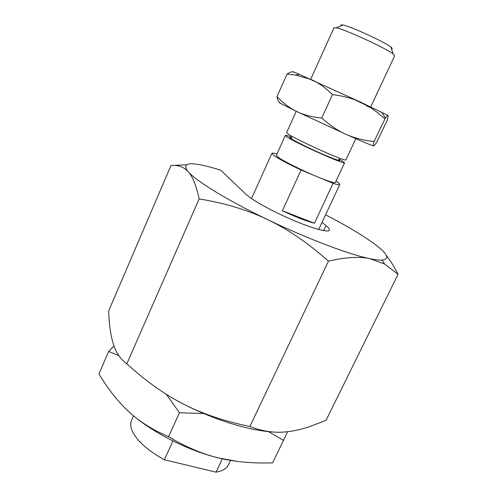 <?xml version="1.0" encoding="UTF-8"?>
<svg xmlns="http://www.w3.org/2000/svg" width="497" height="497" viewBox="0 0 497 497"><rect width="100%" height="100%" fill="white"/><g stroke="black" fill="none" stroke-linecap="round" stroke-linejoin="round"><path stroke-width="0.75" d="M133.525 415.803L131.575 420.182C130.487 422.624 130.431 425.482 131.413 428.749C135.147 439.305 146.13 449.642 164.364 459.762L172.962 440.988M222.358 458.812L216.058 472.15C222.507 471.032 226.651 468.565 228.483 464.751L230.552 460.396M216.058 472.15L164.364 459.762M398.066 274.276L326.1 420.213L310.886 426.196C302.176 429.203 293.913 431.085 286.086 431.856C274.325 433.129 262.261 431.328 249.892 426.463L328.449 261.155C345.657 257.166 359.517 256.353 370.017 258.707L384.622 264.062L398.066 274.276C394.133 266.597 390.22 260.316 386.318 255.446M249.892 426.463C224.594 421.313 202.503 413.871 183.617 404.136C164.65 394.506 145.72 381.075 126.828 363.829L199.129 198.906C224.861 203.099 247.755 210.032 267.815 219.699C287.9 229.254 308.109 243.07 328.449 261.155M126.828 363.829C120.473 359.182 115.994 352.659 113.384 344.266L111.576 337.513C110.011 330.337 109.048 321.46 108.688 310.873L170.962 165.569C177.323 164.861 182.623 166.464 186.853 170.384L188.133 171.695C192.606 176.423 196.272 185.487 199.129 198.906M186.226 164.811L170.962 165.569M183.617 404.136C214.145 419.81 248.463 430.383 272.002 431.912M322.05 222.321L325.97 225.557C328.598 227.719 329.722 229.266 329.343 230.192C328.318 232.807 312.501 228.545 292.236 219.842C272.002 211.169 251.724 199.9 245.959 194.29L220.724 170.185L215.089 168.483C191.482 161.655 182.126 162.283 187.015 170.359L188.133 171.695C196.247 181.138 228.005 200.658 267.815 219.699C307.45 238.784 349.602 254.657 370.017 258.707C375.266 259.788 379.286 260.242 382.087 260.08C389.841 259.167 387.809 254.172 375.993 245.102C364.208 236.23 347.403 226.129 325.578 214.797M310.693 79.303L333.972 27.776L336.575 27.882C345.987 29.795 386.337 48.414 393.202 54.005L394.711 55.714L370.737 106.917M341.309 25.726C340.544 24.881 341.104 24.645 342.992 25.036L343.272 25.098C351.379 26.645 385.063 42.189 390.922 47.078C392.444 48.265 392.636 48.836 391.493 48.805M296.249 111.278L286.564 132.718L288.446 134.283C293.677 137.644 313.011 147.044 328.008 153.48C339.196 158.257 345.154 160.432 345.881 160.003L355.858 138.694M339.383 159.139L344.614 162.718C345.813 165.352 296.591 143.385 287.191 137.054L285.328 135.451L276.351 155.325L278.084 157.195C283.097 160.966 302.219 170.539 317.235 176.739L333.096 183.331C337.264 184.673 339.494 185.077 339.786 184.536C339.954 184.095 338.979 183.163 336.873 181.74L335.978 181.15M333.096 183.331L314.427 223.24C306.121 221.053 295.442 216.891 282.389 210.759L301.083 170.024L317.235 176.739C328.436 181.324 334.475 183.238 335.363 182.467L344.614 162.718M276.953 154.002C273.853 153.082 272.176 152.852 271.902 153.318L273.835 155.424C278.687 158.835 287.769 163.706 301.083 170.024M291.944 137.862C282.706 134.892 304.928 146.64 324.802 155.107C337.662 160.525 342.222 161.91 338.476 159.27M285.328 135.451C285.57 135.128 287.614 135.675 291.447 137.091M314.427 223.24L282.389 210.759M268.517 431.613L283.501 440.361L272.573 462.875C252.476 463.527 234.398 461.856 218.326 457.874C202.285 453.997 185.685 446.933 168.539 436.677C152.716 429.899 139.514 421.611 128.94 411.802C118.255 402.03 108.253 389.399 98.934 373.918L108.657 351.447L118.802 355.603M283.501 440.361L287.577 431.7M168.539 436.677L179.467 412.74L203.795 413.547M166.309 394.289L179.467 412.74M113.975 345.98L108.657 351.447M128.94 411.802C149.647 431.036 186.723 450.257 218.326 457.874L236.92 461.34M374.067 141.508C363.562 140.409 354.274 138.048 346.192 134.426C362.934 141.869 372.085 145.683 373.632 145.863C373.117 145.938 373.259 144.484 374.067 141.508L385.355 118.069C386.834 116.031 387.722 115.161 388.014 115.459C388.362 115.764 388.064 117.478 387.113 120.591L376.596 142.471C375.073 144.708 374.086 145.845 373.632 145.863L373.651 145.863M276.997 96.611C277.475 100.145 278.457 102.096 279.941 102.481C278.488 102.053 279.202 102.618 282.091 104.184L296.858 111.576C289.962 108.253 283.34 103.264 276.997 96.611L287.036 74.096L295.547 74.997L311.321 79.582C318.366 82.676 325.411 87.689 332.456 94.61C343.502 95.983 353.05 98.574 361.108 102.388C369.203 106.159 377.08 111.67 384.74 118.92M287.036 74.096C290.037 72.003 292.193 71.357 293.497 72.158C292.18 71.406 293.044 71.667 296.088 72.929L361.108 102.388L388.014 115.459M366.755 105.991C374.111 109.091 370.029 106.979 354.51 99.661M321.739 117.994C312.004 117.081 303.71 114.937 296.858 111.576L346.192 134.426C338.103 130.866 329.952 125.387 321.739 117.994L332.456 94.61M325.97 225.557L323.584 230.627M382.087 260.08L384.622 264.062M390.922 47.078L393.202 54.005M339.786 184.536L318.676 229.496M271.902 153.318L251.501 198.601M342.992 25.036L336.252 27.807M299.461 74.357L295.547 74.997M381.802 112.235L385.355 118.069"/></g></svg>
